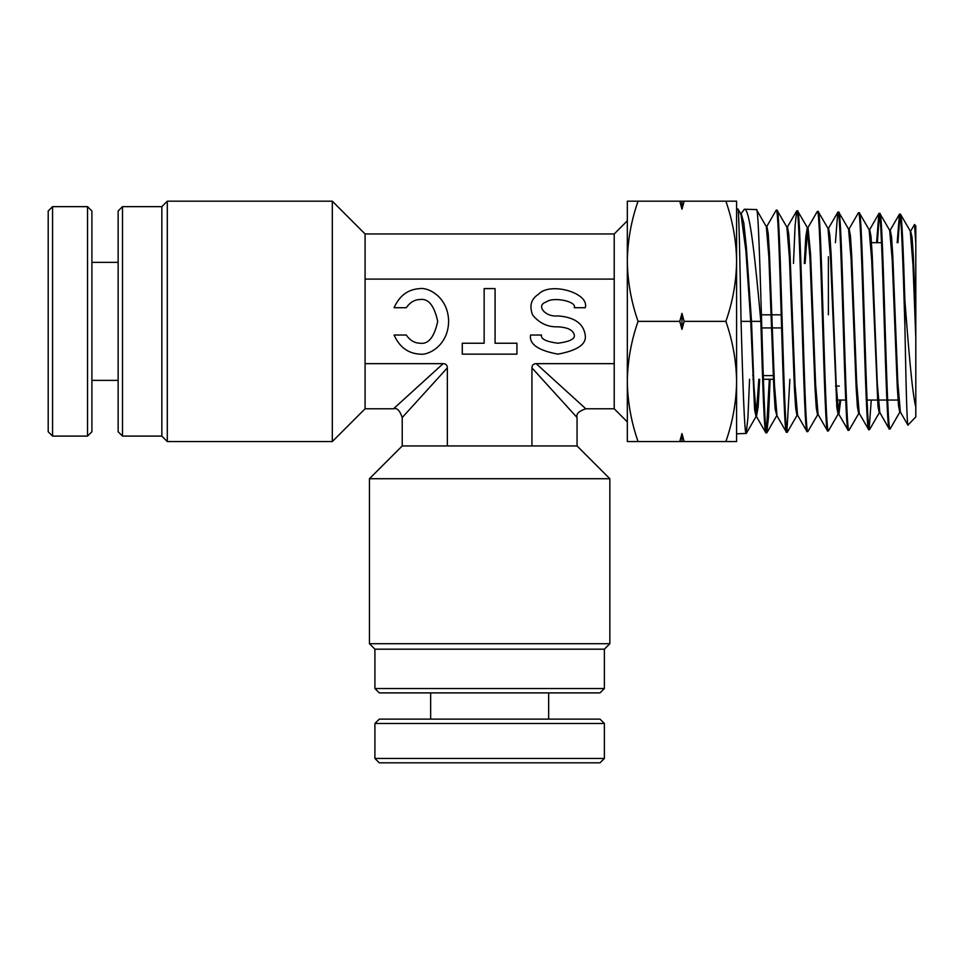<?xml version="1.0" encoding="UTF-8"?>
<svg xmlns="http://www.w3.org/2000/svg" width="964" height="964" viewBox="0 0 964 964"><rect width="100%" height="100%" fill="white"/><g stroke="black" fill="none" stroke-linecap="round" stroke-linejoin="round"><path stroke-width="1.45" d="M609.851 643.723L369.453 643.723L374.912 649.182L604.38 649.182L609.851 643.723L609.851 478.722L577.062 445.946L577.062 417.533L531.935 367.887C532.008 365.151 533.405 363.741 536.165 363.657L585.811 408.784L536.165 363.657L614.213 363.657L614.213 233.963L627.323 220.84M614.213 363.657L614.213 408.784L627.323 421.907M752.703 375.611L753.486 375.611M763.271 375.611L774.056 375.611M793.854 375.611L794.637 375.611M761.801 327.929L781.599 327.929M600.006 692.887L379.286 692.887L374.912 688.525L604.38 688.525L600.006 692.887M365.079 363.657L365.079 408.784L332.303 441.572L332.303 201.175L365.079 233.963L365.079 363.657L443.139 363.657L393.493 408.784L443.139 363.657C445.874 363.729 447.284 365.139 447.356 367.887L402.229 417.533L447.356 367.887L447.356 445.946L402.229 445.946L369.453 478.722L609.851 478.722M577.062 445.946L447.356 445.946M374.912 649.182L374.912 688.525M604.38 649.182L604.38 688.525M369.453 643.723L369.453 478.722M118.138 431.739L118.138 211.008L122.5 206.645L122.5 436.102L118.138 431.739M167.302 441.572L161.844 436.102L161.844 206.645L167.302 201.175L167.302 441.572L332.303 441.572M161.844 206.645L122.5 206.645M161.844 436.102L122.5 436.102M167.302 201.175L332.303 201.175M420.051 299.515C428.402 298.274 434.282 305.564 437.704 321.373C434.282 337.183 428.402 344.473 420.051 343.232C414.472 343.064 409.881 340.34 406.278 335.038L394.083 335.038C399.518 347.161 408.182 353.535 420.051 354.149C428.414 355.475 448.236 345.642 448.634 321.373C448.236 297.105 428.414 287.272 420.051 288.598C408.182 289.212 399.518 295.587 394.083 307.721L406.278 307.721C409.881 302.407 414.472 299.683 420.051 299.515M574.291 335.038C575.219 338.906 569.76 341.642 557.903 343.232C546.046 341.642 540.575 338.906 541.515 335.038L530.586 335.038C529.031 344.076 538.141 350.45 557.903 354.149C577.665 350.45 586.775 344.076 585.22 335.038C583.485 323.506 574.375 317.132 557.903 315.915C545.287 317.325 535.382 305.371 546.311 301.925C553.216 296.454 577.135 301.407 574.291 307.721L585.22 307.721C589.956 293.008 550.095 281.452 538.587 294.189C531.08 298.973 529.103 305.913 532.658 315.035C539.358 323.241 547.769 327.17 557.903 326.832C567.784 327.362 573.243 330.086 574.291 335.038M531.935 367.887L531.935 445.946M365.079 279.09L614.213 279.09M516.921 354.149L516.921 343.232L495.074 343.232L495.074 288.598L484.145 288.598L484.145 343.232L462.286 343.232L462.286 354.149L516.921 354.149M761.415 314.818L781.202 314.818M790.625 267.136L789.841 267.136M835.487 386.058L839.307 386.058M828.389 256.689L828.389 314.818M831.221 256.689L830.438 256.689M911.727 242.41L912.45 241.675M829.667 242.699L830.45 242.699M870.709 242.699L881.53 242.699M836.27 400.048L845.717 400.048M867.058 400.048L886.88 400.048M887.639 400.048L898.062 400.048M774.225 379.286L763.392 379.286M753.643 379.286L752.86 379.286M914.523 224.492L915.8 225.853L915.8 243.591L914.523 224.492L910.45 231.505M915.8 243.591L915.8 416.894L907.919 425.112L900.352 412.026L897.833 382.527L892.797 255.99L891.543 236.939L890.278 230.227L889.495 230.203M759.644 379.286L758.15 406.796L756.451 416.52L765.814 432.716L766.741 432.836C763.307 439.765 759.885 202.753 756.463 209.586L766.139 226.347L766.922 226.371L766.537 227.046M756.463 209.586L744.389 209.212C749.956 207.923 755.354 261.304 760.837 321.373L741.051 321.373C739.966 261.352 738.87 207.477 737.942 209.007L736.592 208.971M765.982 432.86C764.271 434.403 762.56 381.202 760.837 321.373M758.861 379.286L756.053 416.556L754.583 409.519L750.727 321.373L745.871 250.7L741.003 214.249L737.942 209.007M741.051 321.373C742.75 381.322 744.473 435.089 746.184 433.475L736.592 433.776L736.592 381.467C736.315 401.964 732.736 421.991 725.868 441.572L736.592 441.572L736.592 261.28C736.315 281.765 732.736 301.804 725.868 321.373C732.712 341.003 736.291 361.03 736.592 381.467M908.04 425.16C906.967 427.582 905.919 380.322 904.883 325.338L904.883 300.479C903.364 251.327 901.882 213.261 900.376 214.08L910.257 231.023L913.029 265.775L915.8 337.966M900.376 214.08L899.436 214.213L897.171 242.699M904.883 325.338C903.123 266.654 901.364 212.502 899.617 214.068M848.38 228.926L849.164 228.95L850.429 235.746L851.682 255.074L856.719 383.455L859.237 413.315L868.6 429.498L869.54 429.631C866.106 436.355 862.684 206.139 859.261 212.803L869.142 229.745L871.661 259.545L877.951 406.181L879.216 412.869L879.999 412.845L889.157 428.86L890.097 428.98C886.663 435.74 883.241 206.85 879.819 213.442L889.7 230.384L892.218 260.003L897.255 386.624L898.52 405.591L899.774 412.218L900.557 412.194M879.819 213.442L878.879 213.574L876.589 242.699M889.338 429.004C885.904 435.764 882.47 206.826 879.06 213.418M859.261 212.803L858.322 212.923L848.959 229.119M868.781 429.655C865.347 436.379 861.912 206.127 858.502 212.779M827.823 228.287L828.606 228.311L829.859 235.156L831.125 254.604L836.162 383.913L838.68 413.954L848.043 430.149L848.983 430.269C845.549 437.102 842.126 205.44 838.704 212.164L848.573 229.095L851.091 259.087L856.14 387.54L857.394 406.784L858.659 413.508L859.442 413.484M838.704 212.164L837.764 212.285L835.427 242.699M848.212 430.293C844.789 437.126 841.355 205.416 837.945 212.14M818.328 414.773L817.544 414.797L816.279 407.989L815.026 388.48L809.977 258.171L807.266 227.637L808.049 227.661L810.567 254.147L815.604 384.371L818.123 414.604L827.486 430.788L828.425 430.908C824.979 437.728 821.569 204.826 818.135 211.514L828.016 228.456L830.534 258.629L836.836 407.386L838.102 414.146L838.885 414.122L840.704 400.048M818.135 211.514L817.207 211.646L807.844 227.829M827.654 430.932C824.232 437.752 820.798 204.802 817.388 211.49M786.696 226.998L787.48 227.022L788.745 233.951L790.01 253.689L795.047 384.817L797.565 415.243L806.928 431.438L807.868 431.547C804.422 438.427 801.012 204.067 797.577 210.875L807.458 227.805M797.577 210.875L796.65 210.995L795.059 226.335L793.48 263.461M807.097 431.571C803.675 438.451 800.241 204.043 796.818 210.851M766.922 226.371L768.188 233.36L769.453 253.219L774.49 385.275L777.008 415.882L786.371 432.077L787.311 432.197C783.877 439.15 780.454 203.44 777.02 210.236L786.901 227.167L789.42 257.713L794.457 388.938L795.722 408.591L796.987 415.436L797.77 415.412M777.02 210.236L776.092 210.357L766.729 226.54M786.54 432.221C783.117 439.295 779.671 203.235 776.261 210.212M890.097 428.98L899.774 412.218M897.93 242.699L899.99 214.803M869.54 429.631L879.614 412.194M877.348 242.699L879.433 214.165M871.251 400.048L869.154 428.908M848.983 430.269L858.852 413.339M828.425 430.908L838.102 414.146M807.868 431.547L817.737 414.628M787.311 432.197L796.987 415.436M789.878 379.286L786.925 431.45M766.741 432.836L768.501 417.135L770.091 379.286M769.332 379.286L766.368 432.089M684.151 441.572L679.777 441.572L681.958 433.583L684.151 441.572L725.868 441.572M638.06 441.572C631.203 421.943 627.624 401.916 627.323 381.467L627.323 441.572L679.777 441.572M638.06 201.175L627.323 201.175L627.323 261.28C627.612 240.783 631.191 220.756 638.06 201.175L725.868 201.175C732.712 220.804 736.291 240.831 736.592 261.28L736.592 201.175L725.868 201.175M638.06 321.373C631.203 301.744 627.624 281.717 627.323 261.28L627.323 381.467C627.612 360.982 631.191 340.943 638.06 321.373L679.777 321.373L681.958 313.396L684.151 321.373L725.868 321.373M684.151 201.175L681.958 209.164L679.777 201.175M684.151 321.373L681.958 329.351L679.777 321.373M746.184 433.475L747.956 417.533L749.546 379.286M740.605 214.297L744.389 209.212M904.883 300.479C908.317 344.751 911.92 391.517 915.8 407.109M839.921 400.048L838.294 413.978M807.266 227.637L805.784 237.048L804.301 263.461M776.815 415.388L775.164 409.182L773.899 389.396L768.862 257.255L766.332 226.516M915.8 316.421L913.318 255.725L912.077 237.349L910.631 231.047M879.795 412.664L877.276 382.997L872.239 255.532L870.986 236.349L869.721 229.589L868.938 229.565M878.879 213.574L869.335 230.227M828.606 228.311L828.209 228.962M807.651 228.323L805.085 263.461M787.48 227.022L787.094 227.685M756.451 416.52L753.981 386.781L751.51 321.373L746.365 247.206L743.786 222.877L741.22 213.767L740.436 213.743M681.958 329.351L681.958 313.396M681.958 209.164L681.958 201.175M681.958 441.572L681.958 433.583M374.912 723.482L379.286 719.12L600.006 719.12L604.38 723.482L374.912 723.482L374.912 758.451L604.38 758.451L600.006 762.825L379.286 762.825L374.912 758.451M430.643 692.887L430.643 719.12M548.649 692.887L548.649 719.12M604.38 723.482L604.38 758.451M87.531 206.645L91.905 211.008L91.905 431.739L87.531 436.102L87.531 206.645L52.574 206.645L52.574 436.102L48.2 431.739L48.2 211.008L52.574 206.645M118.138 262.365L91.905 262.365M118.138 380.382L91.905 380.382M87.531 436.102L52.574 436.102M365.079 408.784L393.493 408.784C396.939 407.579 399.843 410.495 402.229 417.533L402.229 445.946M577.062 417.533C575.857 414.086 578.774 411.17 585.811 408.784L614.213 408.784M365.079 233.963L614.213 233.963M910.052 230.854L910.847 230.878M776.43 416.074L777.213 416.05M755.86 416.713L756.656 416.689M890.073 230.408L899.436 214.213M828.401 228.48L837.764 212.285M787.287 227.191L796.65 210.995M766.91 432.691L776.61 415.906M746.353 433.33L756.053 416.556"/></g></svg>
